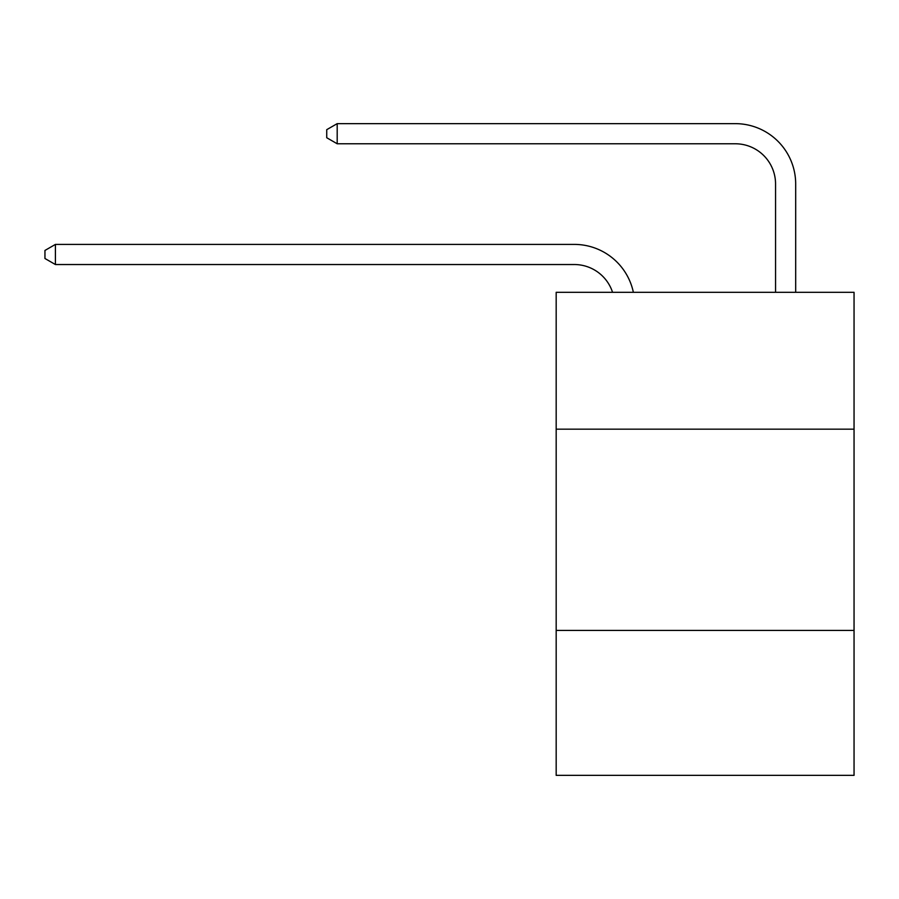 <?xml version="1.0" encoding="UTF-8"?>
<svg xmlns="http://www.w3.org/2000/svg" width="899" height="899" viewBox="0 0 899 899"><rect width="100%" height="100%" fill="white"/><g stroke="black" fill="none" stroke-linecap="round" stroke-linejoin="round"><path stroke-width="1.35" d="M854.05 429.171L854.05 292.31L556.178 292.31L556.178 429.171L854.05 429.171L854.05 775.354L556.178 775.354L556.178 429.171M854.05 630.435L556.178 630.435M612.556 292.31A40.253 40.253 -10.1 0 0 574.281 264.531L55.412 264.531L55.412 244.404L574.281 244.404A60.379 60.379 169.9 0 1 633.368 292.31M775.556 292.31L775.556 184.025A40.253 40.253 24.7 0 0 735.303 143.773L337.192 143.773L326.73 137.738L326.73 129.681L337.192 123.646L735.303 123.646A60.379 60.379 21.1 0 1 795.682 184.025L795.682 292.31M775.556 184.025A40.253 40.253 -158.9 0 0 735.303 143.773A40.253 40.253 -158.9 0 1 775.556 184.025A40.253 40.253 -158.9 0 0 735.303 143.773A40.253 40.253 -158.9 0 1 775.556 184.025A40.253 40.253 -158.9 0 0 735.303 143.773A40.253 40.253 -158.9 0 1 775.556 184.025A40.253 40.253 -158.9 0 0 735.303 143.773A40.253 40.253 -158.9 0 1 775.556 184.025A40.253 40.253 -158.9 0 0 735.303 143.773A40.253 40.253 -158.9 0 1 775.556 184.025A40.253 40.253 -158.9 0 0 735.303 143.773A40.253 40.253 -158.9 0 1 775.556 184.025A40.253 40.253 -158.9 0 0 735.303 143.773A40.253 40.253 -158.9 0 1 775.556 184.025A40.253 40.253 -158.9 0 0 735.303 143.773A40.253 40.253 -158.9 0 1 775.556 184.025A40.253 40.253 -158.9 0 0 735.303 143.773A40.253 40.253 -158.9 0 1 775.556 184.025A40.253 40.253 -158.9 0 0 735.303 143.773A40.253 40.253 -158.9 0 1 775.556 184.025A40.253 40.253 -158.9 0 0 735.303 143.773A40.253 40.253 -158.9 0 1 775.556 184.025A40.253 40.253 -158.9 0 0 735.303 143.773A40.253 40.253 -158.9 0 1 775.556 184.025A40.253 40.253 -158.9 0 0 735.303 143.773A40.253 40.253 -158.9 0 1 775.556 184.025A40.253 40.253 -158.9 0 0 735.303 143.773A40.253 40.253 -158.9 0 1 775.556 184.025A40.253 40.253 -158.9 0 0 735.303 143.773A40.253 40.253 -158.9 0 1 775.556 184.025A40.253 40.253 -158.9 0 0 735.303 143.773A40.253 40.253 -158.9 0 1 775.556 184.025A40.253 40.253 -158.9 0 0 735.303 143.773A40.253 40.253 -158.9 0 1 775.556 184.025A40.253 40.253 -158.9 0 0 735.303 143.773A40.253 40.253 -158.9 0 1 775.556 184.025A40.253 40.253 -158.9 0 0 735.303 143.773A40.253 40.253 -158.9 0 1 775.556 184.025A40.253 40.253 -158.9 0 0 735.303 143.773A40.253 40.253 -158.9 0 1 775.556 184.025M55.412 264.531L44.95 258.496L44.95 250.45L55.412 244.404M337.192 123.646L337.192 143.773"/></g></svg>
